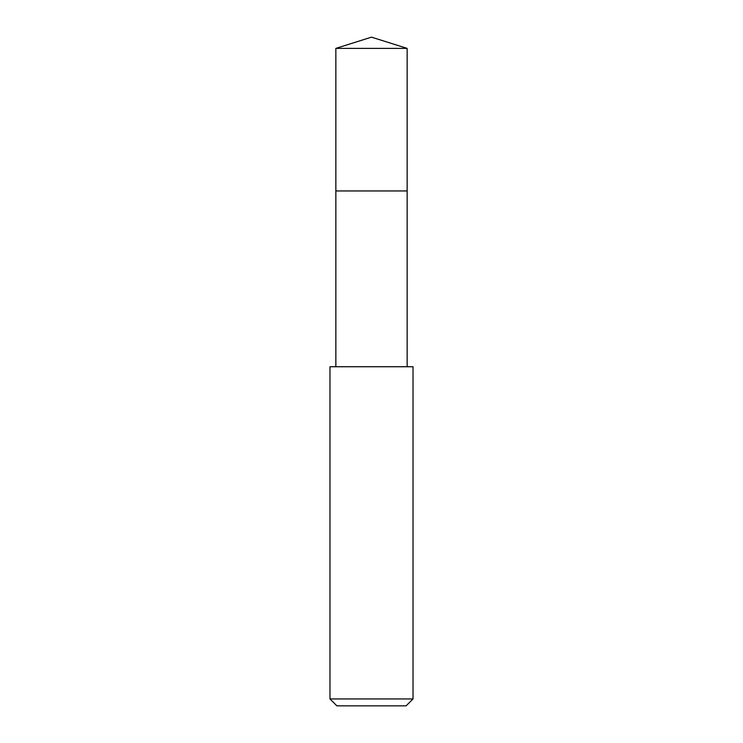 <?xml version="1.0" encoding="UTF-8"?>
<svg xmlns="http://www.w3.org/2000/svg" width="743" height="743" viewBox="0 0 743 743"><rect width="100%" height="100%" fill="white"/><g stroke="black" fill="none" stroke-linecap="round" stroke-linejoin="round"><path stroke-width="1.11" d="M407.145 366.736L407.145 48.388L335.855 48.388L335.855 190.951L407.145 190.951L335.855 190.951L335.855 48.388L371.5 37.15L335.855 48.388M371.5 366.736L329.976 366.736L329.976 698.931L413.024 698.931L413.024 366.736L371.5 366.736M329.976 698.931L336.895 705.85L406.105 705.85L413.024 698.931M371.5 37.15L407.145 48.388M335.855 366.736L335.855 190.951"/></g></svg>
